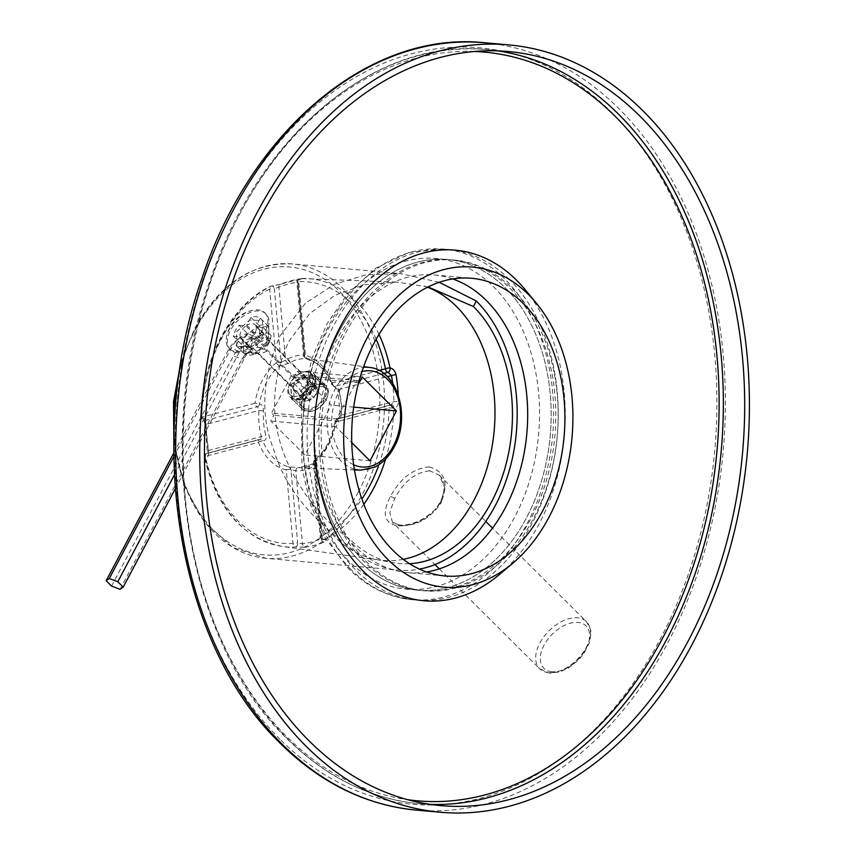 <?xml version="1.0" encoding="UTF-8"?>
<svg xmlns="http://www.w3.org/2000/svg" width="855" height="855" viewBox="0 0 855 855"><rect width="100%" height="100%" fill="white"/><g stroke="black" fill="none" stroke-linecap="round" stroke-linejoin="round"><path stroke-width="0.64" stroke-dasharray="4.28 3.21" d="M439.224 282.3L400.311 273.589L366.335 274.701L334.647 284.191L305.534 303.151L280.109 335.694C262.122 377.365 259.995 415.327 273.718 449.602C283.956 484.689 308.441 516.463 347.194 544.902A147.776 105.037 -84.9 0 0 398.622 570.157A147.776 105.037 -84.9 0 0 419.484 569.109M429.157 466.926C444.675 471.169 448.822 482.573 441.608 501.148C430.108 517.916 415.551 526.156 397.938 525.889C384.13 523.356 381.629 513.588 390.425 496.584C400.343 478.244 413.254 468.358 429.157 466.926A3.324 2.362 95.1 0 0 429.873 470.816L439.31 475.198L444.632 487.628L441.159 502.804C430.428 518.322 416.994 525.921 400.856 525.622L392.456 522.266L389.805 512.498L394.625 498.657C403.742 481.536 415.487 472.249 429.873 470.816M236.493 331.804L249.639 320.059L262.677 320.507L262.09 334.091L249.82 346.756L236.91 346.403L236.493 331.804M268.171 340.151L269.015 326.802L256.329 326.706L243.301 338.58L243.568 353.019L256.105 353.03L268.171 340.151M428.066 286.959L396.143 282.032L363.877 284.822L335.042 295.242L309.734 313.507L288.787 341.444C264.27 395.865 271.495 449.057 310.44 501.009C321.822 516.025 335.042 528.828 350.09 539.42L347.194 544.902M409.545 563.712A141.128 100.313 -84.9 0 1 392.028 562.526A141.128 100.313 -84.9 0 1 350.09 539.42M403.25 559.352A139.472 99.137 -84.9 0 1 379.599 560.036A139.472 99.137 -84.9 0 1 375.976 559.437A139.472 99.137 -84.9 0 1 310.44 501.009M427.543 287.227A139.472 99.137 95.1 0 0 424.262 286.04M378.989 334.433A134.598 95.675 95.1 0 0 306.272 278.506A134.598 95.675 95.1 0 0 300.169 278.538C302.681 278.623 302.595 278.826 299.902 279.147A134.823 95.835 95.1 0 0 280.622 284.223L271.249 286.158A134.598 95.675 95.1 0 0 221.744 337.223A134.598 95.675 95.1 0 0 201.662 417.571C204.324 418.202 205.82 420.639 206.151 424.871A134.823 95.835 95.1 0 0 208.599 451.568C209.015 455.565 207.936 457.585 205.339 457.628A134.598 95.675 95.1 0 0 282.353 546.463A134.598 95.675 95.1 0 0 295.189 547.029L304.754 547.253A3.324 2.309 83.1 0 1 302.456 543.759A131.51 93.473 95.1 0 0 321.256 538.8L322.175 537.656L321.181 536.919A3.324 0.577 174.8 0 1 320.23 536.598A3.324 0.577 174.8 0 1 321.202 536.085A131.275 93.313 95.1 0 0 361.889 499.031M304.754 547.253A134.823 95.835 95.1 0 0 324.034 542.177C326.642 540.873 326.663 539.954 324.109 539.409A3.324 2.148 64.1 0 1 321.202 536.085L314.448 462.491A3.324 1.924 51.2 0 1 314.693 460.108A3.324 1.924 51.2 0 1 315.613 459.84A54.88 39.009 95.1 0 0 328.641 443.595A54.88 39.009 95.1 0 0 335.865 421.59C338.708 421.462 340.45 419.452 341.113 415.551A54.656 38.849 95.1 0 0 338.858 391.002L332.488 384.75A54.88 39.009 95.1 0 0 306.336 358.715C308.879 358.972 308.912 358.961 306.411 358.705A54.656 38.849 95.1 0 0 288.68 363.375L279.735 365.726A54.88 39.009 95.1 0 0 266.707 381.971A54.88 39.009 95.1 0 0 259.482 403.977C262.282 404.607 263.639 406.895 263.543 410.849A54.656 38.849 95.1 0 0 265.798 435.398C266.589 438.904 265.606 440.71 262.859 440.827A54.88 39.009 95.1 0 0 289.011 466.851L298.245 467.696A54.656 38.849 95.1 0 0 298.833 467.728L298.833 467.728A54.656 38.849 95.1 0 0 315.976 463.025C318.306 461.305 318.178 460.247 315.613 459.84A3.324 2.383 -87.9 0 0 314.426 463.314A3.324 0.577 174.8 0 1 313.475 462.993A3.324 0.577 174.8 0 1 314.448 462.491A58.204 41.371 -84.9 0 0 335.93 421.921L334.978 421.601L335.865 421.59A3.324 2.447 95.9 0 1 337.96 418.875L340.237 415.455L341.113 415.551M208.599 451.568A3.324 0.802 170.4 0 1 207.722 451.184A3.324 0.802 170.4 0 1 208.663 450.425L207.402 453.268A3.324 2.437 -84.2 0 0 205.339 457.628A3.324 0.919 168.2 0 1 204.452 457.211A3.324 0.919 168.2 0 1 205.371 456.324L258.509 442.324A58.204 41.371 95.1 0 0 286.243 469.919L292.998 543.524A3.324 2.319 87.1 0 0 295.189 547.029A3.324 2.341 97.9 0 0 297.679 543.107L302.456 543.759L295.755 470.806A3.324 2.341 93.5 0 1 298.245 467.696M385.637 459.028A134.598 95.675 95.1 0 0 393.685 408.006L389.068 407.921A3.324 2.266 75.2 0 1 390.553 404.917L390.553 404.917A3.324 2.266 75.2 0 1 391.098 404.875L391.654 404.821A3.324 2.276 94.4 0 0 391.098 404.875L393.888 401.626A131.51 93.473 95.1 0 0 392.595 383.083M378.925 464.693A131.275 93.313 95.1 0 0 389.068 407.921L335.93 421.921A3.324 2.266 75.2 0 1 337.415 418.918L390.553 404.917A3.324 3.324 0 0 1 391.654 404.821A3.324 2.276 94.4 0 1 393.685 408.006C396.602 407.878 398.206 405.719 398.505 401.54L393.888 401.626L340.237 415.455L337.949 390.543A3.324 1.079 -15.3 0 0 338.858 391.002M363.824 504.3A134.598 95.675 95.1 0 1 324.109 539.409A3.324 2.341 -82.1 0 1 323.083 539.591A3.324 2.341 -82.1 0 1 321.181 536.919L314.426 463.314L315.431 464.083L315.719 462.801L315.164 463.218A3.324 2.073 58.7 0 1 315.976 463.025M324.034 542.177A3.324 2.191 67.7 0 1 321.256 538.8L314.565 465.847L315.431 464.094L322.175 537.656L323.083 539.591A3.324 3.324 0 0 1 320.23 536.598L313.475 462.993A3.324 3.324 0 0 1 314.693 460.108C325.231 451.301 331.986 438.465 334.978 421.601A3.324 3.324 0 0 1 337.415 418.918L337.415 418.918A3.324 2.266 75.2 0 1 337.96 418.875L341.22 415.498A57.969 41.211 95.1 0 0 338.826 389.452L334.968 386.31A3.324 2.447 -84.1 0 1 334.337 386.364L337.949 390.543A3.324 1.079 -15.3 0 1 338.826 389.452L387.401 376.66M206.151 424.871L205.286 424.646L207.402 453.268A3.324 2.266 -104.8 0 0 206.857 453.321A3.324 2.266 -104.8 0 0 205.371 456.324A131.275 93.313 95.1 0 0 292.998 543.524A3.324 0.577 174.8 0 1 297.679 543.107L290.924 469.513A3.324 2.383 92.1 0 0 289.011 466.851A3.324 2.33 103 0 0 286.243 469.919A3.324 0.577 174.8 0 1 290.924 469.513L295.755 470.806A57.969 41.211 95.1 0 0 314.565 465.847A3.324 2.073 58.7 0 1 315.142 463.239M258.509 442.324A3.324 1.325 159.1 0 1 262.859 440.827A3.324 2.276 -85.6 0 0 261.128 439.224L260.54 439.267A3.324 2.276 -85.6 0 1 261.096 439.214A3.324 3.324 0 0 0 259.995 439.32L259.995 439.32A3.324 2.266 -104.8 0 0 258.509 442.324M280.622 284.223A3.324 2.191 -112.3 0 0 279.98 284.33L272.114 285.965A3.324 2.383 -87.7 0 0 271.249 286.158A3.324 2.148 -115.9 0 0 270.533 286.297C230.658 304.84 201.267 360.575 200.797 417.4L201.662 417.571A3.324 2.437 95.8 0 0 203.779 420.756L205.286 424.646L206.279 424.379A131.51 93.473 95.1 0 0 208.663 450.425L261.331 436.552L260.54 439.267A3.324 2.266 -104.8 0 0 259.995 439.32L206.857 453.321A3.324 3.324 0 0 0 204.452 457.211C216.796 508.725 242.767 538.479 282.353 546.463L379.599 560.036M299.902 279.147A3.324 2.309 -96.9 0 0 299.635 279.158L279.98 284.33A3.324 2.191 -112.3 0 0 278.912 287.195L274.327 288.669A3.324 2.383 -87.7 0 0 272.114 285.965A3.324 3.324 0 0 0 270.533 286.297A3.324 2.148 -115.9 0 0 269.656 289.076A131.275 93.313 95.1 0 0 201.791 417.251L200.797 417.4A3.324 3.324 0 0 0 203.779 420.756L203.746 420.756A3.324 2.437 95.8 0 0 203.779 420.767A3.324 2.437 95.8 0 0 204.409 420.713L206.279 424.379L258.947 410.496L263.543 410.849M379.171 370.514L332.349 382.848A58.204 41.371 95.1 0 0 304.615 355.252A3.324 0.577 -5.2 0 0 303.632 355.766A3.324 0.577 -5.2 0 0 304.583 356.075L304.412 355.199A57.969 41.211 95.1 0 0 285.602 360.147L281.081 362.274L274.327 288.669A3.324 0.577 -5.2 0 0 269.656 289.076L276.411 362.68A58.204 41.371 -84.9 0 0 254.929 403.25L259.482 403.977A3.324 2.276 94.4 0 1 257.547 406.713L258.947 410.496A57.969 41.211 95.1 0 0 261.331 436.552A3.324 1.079 164.7 0 1 265.798 435.398M276.411 362.68A3.324 1.924 -128.8 0 0 279.735 365.726A3.324 2.341 -82 0 0 281.081 362.274A3.324 0.577 -5.2 0 0 276.411 362.68M396.143 282.043L300.02 278.538A3.324 2.319 -92.9 0 1 300.169 278.538A3.324 2.383 92.3 0 0 297.839 282.471L297.711 282.246A3.324 2.309 -96.9 0 1 299.635 279.158L301.013 278.954C300.394 278.516 299.635 279.66 298.748 282.364L305.502 355.937C307.127 358.673 307.982 359.645 308.057 358.854L363.674 366.613M376.147 339.275A131.275 93.313 95.1 0 0 297.861 281.648A3.324 0.577 -5.2 0 0 296.877 282.161A3.324 3.324 0 0 1 300.02 278.538A3.324 2.319 -92.9 0 0 297.861 281.648L304.615 355.252A3.324 2.33 -77 0 0 306.197 358.694A3.324 2.33 -77 0 0 306.336 358.715C308.879 358.972 308.912 358.961 306.411 358.705A3.324 2.341 -86.5 0 1 304.412 355.199L297.711 282.246A131.51 93.473 95.1 0 0 278.912 287.195L285.602 360.147A3.324 2.073 -121.3 0 0 288.68 363.375M290.529 384.686L310.483 373.154L316.639 383.692L314.929 387.475L304.423 399.99L291.747 399.787L290.529 384.686L292.998 385.926L305.192 377.098L315.784 378.038L316.061 385.242L314.597 388.459L305.63 399.178L294.387 398.911L292.998 385.926M334.284 386.353A3.324 2.447 -84.1 0 1 332.488 384.75A3.324 1.325 -20.9 0 1 331.569 384.237A3.324 3.324 0 0 0 334.337 386.364M383.767 373.453L334.968 386.31A3.324 2.266 75.2 0 1 332.349 382.848A3.324 1.325 -20.9 0 0 331.569 384.237C327.754 374.49 322.378 367.308 315.452 362.712L306.197 358.694A3.324 3.324 0 0 1 303.632 355.766L296.877 282.161A3.324 0.577 -5.2 0 0 297.839 282.471L297.711 282.246M304.412 355.199L304.583 356.075A3.324 2.341 98 0 0 306.336 358.715M323.831 397.639A14.941 9.052 -45.1 0 0 323.895 386.118A14.941 9.052 -45.1 0 0 302.884 395.769A14.941 9.052 -45.1 0 0 302.82 407.301A14.941 9.052 -45.1 0 0 323.831 397.639M358.769 382.249L357.016 380.518L336.699 418.875L271.559 413.061L273.814 415.295L270.768 421.055L304.861 454.988L331.259 405.11L297.166 371.188L294.12 376.937L291.876 374.704L271.559 413.061M357.016 380.518L291.876 374.704M336.699 418.875L338.954 421.109L335.908 426.869L351.758 442.644M338.954 421.109L273.814 415.295M335.908 426.869L270.768 421.055M362.306 377.002L297.166 371.188M358.651 382.698L294.12 376.937M353.703 407.119L331.259 405.11M370.001 460.802L304.861 454.988M314.629 387.433L315.73 375.644L303.696 374.747L290.711 384.707L292.004 398.879L303.803 399.563L314.629 387.433M301.73 395.662A16.608 10.057 134.9 0 1 325.071 384.932A16.608 10.057 134.9 0 1 324.986 397.746A16.608 10.057 134.9 0 1 301.644 408.476A16.608 10.057 134.9 0 1 301.73 395.662M322.132 386.61A14.941 9.052 134.9 0 1 327.326 396.923A14.941 9.052 134.9 0 1 313.646 410.667A14.941 9.052 134.9 0 1 309.083 411.276A14.941 9.052 134.9 0 1 305.139 398.002A14.941 9.052 134.9 0 1 322.132 386.61A14.941 9.052 134.9 0 1 326.15 388.352A14.941 9.052 134.9 0 1 324.28 402.705A14.941 9.052 134.9 0 1 309.083 411.276A14.941 9.052 134.9 0 1 305.064 409.534A14.941 9.052 134.9 0 1 306.934 395.181A14.941 9.052 134.9 0 1 322.132 386.61M321.929 384.312A16.608 10.057 134.9 0 1 326.386 386.246A16.608 10.057 134.9 0 1 327.689 395.769A16.608 10.057 134.9 0 1 312.492 411.041A16.608 10.057 134.9 0 1 307.415 411.715A16.608 10.057 134.9 0 1 302.959 409.78A16.608 10.057 134.9 0 1 305.032 393.834A16.608 10.057 134.9 0 1 321.929 384.312M308.815 371.262A16.608 10.057 -45.1 0 0 303.739 371.925A16.608 10.057 -45.1 0 0 288.53 387.208A16.608 10.057 -45.1 0 0 289.845 396.731A16.608 10.057 -45.1 0 0 294.302 398.665A16.608 10.057 -45.1 0 0 311.199 389.143A16.608 10.057 -45.1 0 0 313.272 373.186A16.608 10.057 -45.1 0 0 308.815 371.262M307.148 371.701A14.941 9.052 -45.1 0 0 302.585 372.299A14.941 9.052 -45.1 0 0 288.894 386.043A14.941 9.052 -45.1 0 0 294.088 396.357A14.941 9.052 -45.1 0 0 311.092 384.964A14.941 9.052 -45.1 0 0 307.148 371.701A14.941 9.052 -45.1 0 0 291.94 380.272A14.941 9.052 -45.1 0 0 290.08 394.615A14.941 9.052 -45.1 0 0 294.088 396.357A14.941 9.052 -45.1 0 0 309.296 387.785A14.941 9.052 -45.1 0 0 311.156 373.432A14.941 9.052 -45.1 0 0 307.148 371.701M307.34 384.632L307.608 377.472L300.885 376.873L293.906 383.425L293.639 390.575L300.351 391.173L307.34 384.632L316.703 393.952L309.713 400.503L303.001 399.905L303.269 392.755L310.258 386.204L316.97 386.802L316.703 393.952M307.608 377.472L316.97 386.802M300.351 391.173L309.713 400.503M293.639 390.575L303.001 399.905M293.906 383.425L303.269 392.755M300.885 376.873L310.258 386.204M237.134 352.655A25.233 15.283 134.9 0 1 230.358 349.716A25.233 15.283 134.9 0 1 233.511 325.477A25.233 15.283 134.9 0 1 259.193 311.006A25.233 15.283 -45.1 0 1 265.969 313.935A25.233 15.283 -45.1 0 1 262.816 338.174A25.233 15.283 -45.1 0 1 237.134 352.655M239.144 325.285L245.866 325.883L257.109 337.073A9.961 6.028 -45.1 0 0 251.306 348.028L248.709 347.803A12.953 7.845 134.9 0 1 254.512 336.838L247.394 333.482L239.144 325.285A18.265 11.062 134.9 0 0 233.34 336.239L241.591 344.447L248.709 347.803M233.34 336.239L240.063 336.849A9.961 6.028 134.9 0 1 245.866 325.883M256.062 326.118A9.961 6.028 134.9 0 0 255.196 324.772A9.961 6.028 134.9 0 0 246.753 325.285L250.943 317.376A18.265 11.062 134.9 0 1 260.251 318.199L256.062 326.118L267.305 337.298A9.961 6.028 -45.1 0 0 266.429 335.951A9.961 6.028 -45.1 0 0 257.996 336.475L259.61 333.429A12.953 7.845 134.9 0 1 268.919 334.252L267.305 337.298M250.462 337.768A9.961 6.028 134.9 0 0 256.265 326.813L262.987 327.412A18.265 11.062 134.9 0 1 257.184 338.377L250.462 337.768L261.705 348.958A9.961 6.028 -45.1 0 0 267.508 337.992L270.095 338.227A12.953 7.845 134.9 0 1 269.56 341.263A12.953 7.845 134.9 0 1 264.291 349.193L261.705 348.958M240.266 337.543A9.961 6.028 134.9 0 0 241.142 338.89A9.961 6.028 134.9 0 0 249.575 338.366L245.385 346.286A18.265 11.062 134.9 0 1 236.076 345.452L240.266 337.543L251.509 348.722A9.961 6.028 -45.1 0 0 252.375 350.08A9.961 6.028 -45.1 0 0 260.818 349.556L259.204 352.602A12.953 7.845 134.9 0 1 257.708 353.179A12.953 7.845 134.9 0 1 249.895 351.768L251.509 348.722M264.847 312.823A25.233 15.283 -45.1 0 1 261.694 337.062A25.233 15.283 -45.1 0 1 236.012 351.533A25.233 15.283 134.9 0 1 229.236 348.594A25.233 15.283 134.9 0 1 226.628 336.496A25.233 15.283 134.9 0 1 252.727 310.269A25.233 15.283 134.9 0 1 258.071 309.884A25.233 15.283 -45.1 0 1 264.847 312.823L265.969 313.935M254.512 336.838L257.109 337.073M241.591 344.447A18.265 11.062 134.9 0 1 247.394 333.482M240.063 336.849L251.306 348.028M250.943 317.376L259.193 325.573L259.61 333.429M259.193 325.573A18.265 11.062 134.9 0 1 268.491 326.407L268.919 334.252M260.251 318.199L268.491 326.407M246.753 325.285L257.996 336.475M262.987 327.412L271.227 335.609L270.095 338.227M271.227 335.609A18.265 11.062 134.9 0 1 270.736 337.565A18.265 11.062 134.9 0 1 265.424 346.574L264.291 349.193M257.184 338.377L265.424 346.574M256.265 326.813L267.508 337.992M245.385 346.286L253.625 354.483L259.204 352.602M253.625 354.483A18.265 11.062 134.9 0 1 244.316 353.649L249.895 351.768M236.076 345.452L244.316 353.649M249.575 338.366L260.818 349.556M111.578 586.092L233.447 355.926A21.77 15.476 -84.9 0 1 255.239 350.176L302.072 396.784L306.261 388.875L314.17 385.434L317.9 389.912L313.71 397.821L305.801 401.262L302.072 396.784M173.789 453L228.039 350.539A31.357 22.294 -84.9 0 1 235.04 341.626A31.357 22.294 -84.9 0 1 259.428 342.267L306.261 388.875M120.095 589.309L241.965 359.132A16.982 12.066 -84.9 0 1 245.759 354.301A16.982 12.066 -84.9 0 1 258.969 354.654L305.801 401.262M175.232 488.878L245.075 356.963A21.77 15.476 -84.9 0 1 249.938 350.764A21.77 15.476 -84.9 0 1 266.878 351.213L313.71 397.821M174.377 474.888L239.667 351.576A31.357 22.294 -84.9 0 1 271.067 343.304L317.9 389.912M173.821 456.634L231.149 348.37A36.156 25.693 -84.9 0 1 239.218 338.088A36.156 25.693 -84.9 0 1 267.337 338.837L314.17 385.434M422.584 590.623L424.914 590.837A166.03 118.022 -84.9 0 0 549.167 479.217A166.03 118.022 -84.9 0 0 512.22 288.445A166.03 118.022 95.1 0 0 454.433 260.08L447.454 259.46A166.03 118.022 95.1 0 1 505.241 287.825A166.03 118.022 -84.9 0 1 542.188 478.597A166.03 118.022 -84.9 0 1 417.935 590.217A166.03 118.022 -84.9 0 0 542.188 478.597A166.03 118.022 -84.9 0 0 505.241 287.825A166.03 118.022 95.1 0 0 447.454 259.46A166.03 118.022 95.1 0 0 323.201 371.081A166.03 118.022 95.1 0 0 360.147 561.842A166.03 118.022 -84.9 0 0 417.935 590.217A166.03 118.022 -84.9 0 1 360.147 561.842A166.03 118.022 95.1 0 1 323.201 371.081A166.03 118.022 95.1 0 1 447.454 259.46L452.103 259.877A166.03 118.022 95.1 0 0 327.86 371.498A166.03 118.022 95.1 0 0 364.807 562.259A166.03 118.022 -84.9 0 0 422.584 590.623A166.03 118.022 -84.9 0 0 546.837 479.003A166.03 118.022 -84.9 0 0 509.89 288.242A166.03 118.022 95.1 0 0 452.103 259.877M452.755 278.944A149.433 106.212 95.1 0 0 434.34 274.957A149.433 106.212 95.1 0 0 322.517 375.42A149.433 106.212 95.1 0 0 355.776 547.104A149.433 106.212 -84.9 0 0 407.782 572.636L445.006 575.96M426.602 571.974A149.433 106.212 -84.9 0 1 407.782 572.636M525.077 289.567A176.002 125.097 -84.9 0 1 499.662 574.314M454.433 260.08A166.03 118.022 95.1 0 0 330.18 371.701A166.03 118.022 95.1 0 0 367.137 562.462A166.03 118.022 -84.9 0 0 424.914 590.837M509.591 279.606A176.002 125.097 95.1 0 0 448.341 249.532A176.002 125.097 95.1 0 0 316.639 367.853A176.002 125.097 95.1 0 0 355.798 570.061A176.002 125.097 -84.9 0 0 417.048 600.135A176.002 125.097 -84.9 0 0 548.75 481.814A176.002 125.097 -84.9 0 0 509.591 279.606M179.529 371.262A147.776 105.037 -84.9 0 1 195.742 328.17A147.776 105.037 -84.9 0 1 292.239 263.939A147.776 105.037 -84.9 0 1 376.489 346.318A147.776 105.037 -84.9 0 1 362.467 494.094A147.776 105.037 -84.9 0 1 265.969 558.315A147.776 105.037 -84.9 0 1 174.046 432.737M254.929 403.25L201.791 417.251A3.324 2.266 -104.8 0 0 204.409 420.713L257.547 406.713A3.324 2.266 -104.8 0 1 254.929 403.25M398.505 401.54A134.823 95.835 95.1 0 0 398.259 394.839M337.96 418.875L391.098 404.875M207.402 453.268L260.54 439.267M354.323 469.128A51.578 36.669 -84.9 0 1 334.807 389.741A51.578 36.669 -84.9 0 1 363.407 367.361M369.777 367.468A51.578 36.669 -84.9 0 1 393.011 447.657A51.578 36.669 -84.9 0 1 360.618 470.154M353.649 464.767A48.265 34.307 -84.9 0 1 338.933 391.804A48.265 34.307 -84.9 0 1 361.975 371.53M304.583 356.075L297.839 282.471M314.929 387.475L314.597 388.459M441.608 501.148A3.324 1.186 -152.1 0 0 440.549 501.468A3.324 1.186 -152.1 0 0 441.159 502.804M397.938 525.889A3.324 2.362 -84.9 0 1 399.702 525.045L399.702 525.045A3.324 2.362 -84.9 0 1 400.856 525.622M390.425 496.584A3.324 1.186 27.9 0 1 394.625 498.657M548.568 672.618A33.206 20.103 134.9 0 1 539.655 668.749A33.206 20.103 134.9 0 1 543.801 636.857A33.206 20.103 134.9 0 1 577.585 617.812A33.206 20.103 134.9 0 1 586.498 621.681A33.206 20.103 134.9 0 1 582.362 653.573A33.206 20.103 134.9 0 1 548.568 672.618M551.892 671.741A29.882 18.094 134.9 0 1 544.015 645.204A29.882 18.094 134.9 0 1 578.012 622.419A29.882 18.094 134.9 0 1 585.889 648.945A29.882 18.094 134.9 0 1 551.892 671.741M358.298 492.053A144.506 102.718 -84.9 0 1 213.643 530.164A144.506 102.718 -84.9 0 1 195.25 329.795A144.506 102.718 -84.9 0 1 339.916 291.673A144.506 102.718 -84.9 0 1 358.298 492.053M245.075 356.963L241.965 359.132L233.447 355.926M228.039 350.539L231.149 348.37L239.667 351.576M259.428 342.267L267.337 338.837L271.067 343.304M266.878 351.213L258.969 354.654L255.239 350.176M280.055 739.361A379.727 269.913 -84.9 0 1 231.737 212.831A379.727 269.913 -84.9 0 1 611.87 112.678A379.727 269.913 -84.9 0 1 660.178 639.198A379.727 269.913 -84.9 0 1 280.055 739.361M484.785 42.75A385.199 273.803 -84.9 0 1 618.838 108.574A385.199 273.803 -84.9 0 1 704.552 551.144A385.199 273.803 -84.9 0 1 416.3 810.102M474.45 51.482A375.847 267.155 95.1 0 0 201.235 311.391A375.847 267.155 95.1 0 0 286.735 736.604A375.847 267.155 95.1 0 0 407.675 799.682M497.525 50.862A378.562 269.079 95.1 0 0 486.89 49.601A378.562 269.079 95.1 0 0 203.597 304.102A378.562 269.079 95.1 0 0 287.836 739.051A378.562 269.079 95.1 0 0 419.591 803.732A378.562 269.079 95.1 0 0 430.279 804.384M351.149 569.644A176.002 125.097 -84.9 0 1 311.979 367.436A176.002 125.097 -84.9 0 1 443.681 249.115A176.002 125.097 -84.9 0 1 504.931 279.19A176.002 125.097 -84.9 0 1 544.101 481.408A176.002 125.097 -84.9 0 1 412.399 599.718A176.002 125.097 -84.9 0 1 351.149 569.644M348.519 560.805A166.03 118.022 -84.9 0 1 327.39 330.586A166.03 118.022 -84.9 0 1 493.602 286.788A166.03 118.022 -84.9 0 1 514.731 517.008A166.03 118.022 -84.9 0 1 348.519 560.805M180.854 362.744L194.673 328.48C219.746 283.817 252.268 262.303 292.239 263.939L400.311 273.589M269.015 326.802L262.677 320.507M243.568 353.019L236.921 346.403M173.843 441.351L184.231 485.726L204.527 522.384L232.731 547.499L265.969 558.315L398.622 570.157M375.976 559.437L392.028 562.526M354.451 469.919L298.833 467.728L315.164 463.218M207.893 453.246L261.138 439.214M338.516 418.822L391.708 404.81M304.412 399.99L305.63 399.178M316.649 383.681L316.061 385.242M323.895 386.118L315.784 378.038M302.82 407.301L294.387 398.911M439.299 475.188C445.188 481.386 445.605 490.15 440.549 501.458C437.023 506.812 436.616 509.869 423.332 518.675C414.451 523.495 406.574 525.622 399.702 525.045L392.456 522.266L434.96 564.567M439.31 568.885L539.655 668.749L549.722 673.184L559.779 671.955L568.201 668.183L578.461 660.113L584.168 653.22L589.768 641.891L591.062 632.871L590.666 629.633L586.498 621.681L492.512 528.144M439.31 475.198L485.768 521.432M325.071 384.932L315.73 375.644M301.644 408.476L292.004 398.879M327.326 396.923L327.689 395.769M313.646 410.667L312.492 411.041M302.959 409.78L289.845 396.731M288.894 386.043L288.53 387.208M302.585 372.299L303.739 371.925M326.386 386.246L313.272 373.186M290.08 394.615L305.064 409.534M311.156 373.432L326.15 388.352M229.236 348.594L230.358 349.716M252.727 310.269A33.847 33.847 0 0 0 226.628 336.496M255.196 324.772L266.429 335.951M269.56 341.263L270.736 337.565M257.708 353.179L254.79 354.12M241.142 338.89L252.375 350.08M235.04 341.626L239.218 338.088M245.759 354.301L249.938 350.764M508.223 51.514L486.89 49.601C374.95 37.46 258.68 134.801 210.309 279.895C152.703 439.598 186.422 642.629 286.949 738.656C326.161 777.291 370.375 798.976 419.591 803.732L440.924 805.634M434.34 274.957L471.565 278.281M417.048 600.135L412.399 599.718C388.459 597.356 367.148 586.936 348.477 568.49L325.285 537.934L310.654 505.049L301.986 468.145L301.398 405.174L312.011 358.202L327.155 323.607L347.419 294.024L375.89 268.096L408.947 252.439L443.681 249.115L448.341 249.532"/><path stroke-width="1.28" d="M419.484 569.109A147.776 105.037 -84.9 0 0 495.12 505.925A147.776 105.037 95.1 0 0 476.321 301.024L439.224 282.3M476.321 301.024L473.413 306.507L428.066 286.959M473.413 306.507A141.128 100.313 -84.9 0 1 506.684 461.743A141.128 100.313 -84.9 0 1 409.545 563.712M427.543 287.227A139.472 99.137 95.1 0 1 474.151 499.812A139.472 99.137 -84.9 0 1 403.25 559.352M398.259 394.839A134.823 95.835 95.1 0 0 396.047 374.832C395.01 370.792 392.99 368.494 390.008 367.949A3.324 2.276 -85.6 0 1 388.106 372.31A3.324 2.266 75.2 0 1 385.487 368.847L379.171 370.514M396.047 374.832A3.324 0.802 -9.6 0 0 391.505 375.58L388.106 372.31L383.767 373.453M378.989 334.433A134.598 95.675 95.1 0 1 390.008 367.949A3.324 0.919 -11.8 0 0 385.487 368.847A131.275 93.313 95.1 0 0 376.147 339.275M351.758 442.644L370.001 460.802L396.41 410.924L362.306 377.002L359.26 382.751L358.769 382.249M359.26 382.751L358.651 382.698M396.41 410.924L353.703 407.119M111.578 586.092L106.17 580.716L109.28 578.536L117.798 581.753L123.206 587.129L120.095 589.309L111.578 586.092M106.17 580.716L173.789 453M123.206 587.129L175.232 488.878M117.798 581.753L174.377 474.888M109.28 578.536L173.821 456.634M639.967 116.195A378.562 269.079 95.1 0 0 508.223 51.514A378.562 269.079 95.1 0 0 224.929 306.005A378.562 269.079 95.1 0 0 309.179 740.954A378.562 269.079 -84.9 0 0 440.924 805.634A378.562 269.079 -84.9 0 0 724.206 551.144A378.562 269.079 -84.9 0 0 639.967 116.195M642.864 110.712A385.199 273.803 95.1 0 0 508.811 44.898A385.199 273.803 95.1 0 0 220.558 303.856A385.199 273.803 95.1 0 0 306.272 746.426A385.199 273.803 -84.9 0 0 440.336 812.25A385.199 273.803 -84.9 0 0 728.588 553.292A385.199 273.803 -84.9 0 0 642.864 110.712M426.602 571.974A149.433 106.212 -84.9 0 0 522.811 459.53A149.433 106.212 -84.9 0 0 486.345 300.49A149.433 106.212 95.1 0 0 452.755 278.944M523.57 303.814A149.433 106.212 95.1 0 0 471.565 278.281A149.433 106.212 95.1 0 0 359.741 378.733A149.433 106.212 95.1 0 0 393.001 550.428A149.433 106.212 -84.9 0 0 445.006 575.96A149.433 106.212 -84.9 0 0 556.829 475.498A149.433 106.212 -84.9 0 0 523.57 303.814M536.245 303.076A160.665 114.196 -84.9 0 0 528.476 294.548A160.665 114.196 95.1 0 0 367.65 336.923A160.665 114.196 95.1 0 0 388.095 559.694A160.665 114.196 -84.9 0 0 513.053 563.007L499.662 574.314A176.002 125.097 -84.9 0 1 362.777 570.691A176.002 125.097 95.1 0 1 340.386 326.653A176.002 125.097 95.1 0 1 516.57 280.226A176.002 125.097 -84.9 0 1 525.077 289.567L536.245 303.076A160.665 114.196 -84.9 0 1 513.053 563.007M174.046 432.737A147.776 105.037 -84.9 0 1 179.529 371.262M363.824 504.3A134.598 95.675 95.1 0 0 373.603 488.344A134.598 95.675 95.1 0 0 385.637 459.028M361.889 499.031A131.275 93.313 95.1 0 0 378.925 464.693M363.407 367.361A51.578 36.669 -84.9 0 1 369.777 367.468L363.674 366.613M361.975 371.53A48.265 34.307 -84.9 0 1 396.1 392.563A48.265 34.307 -84.9 0 1 393.386 445.989A48.265 34.307 -84.9 0 1 353.649 464.767M369.777 367.468C397.575 369.926 411.159 417.475 393.995 447.336C388.982 456.688 382.474 463.314 374.447 467.236L360.618 470.154A51.578 36.669 -84.9 0 1 354.323 469.128M387.401 376.66L391.505 375.58A131.51 93.473 95.1 0 1 392.595 383.083M484.785 42.75C369.381 30.288 250.387 130.836 201.63 279.393C144.121 441.308 178.492 645.952 280.461 743.508C320.529 783.009 365.812 805.207 416.3 810.102A385.199 273.803 -84.9 0 1 282.246 744.288A385.199 273.803 -84.9 0 1 196.522 301.708A385.199 273.803 -84.9 0 1 484.785 42.75L508.811 44.898M407.675 799.682A375.847 267.155 95.1 0 0 696.846 554.724A375.847 267.155 95.1 0 0 615.162 116.323A375.847 267.155 95.1 0 0 474.45 51.482M430.279 804.384A378.562 269.079 95.1 0 0 704.873 542.102A378.562 269.079 95.1 0 0 618.635 114.292A378.562 269.079 95.1 0 0 497.525 50.862M360.618 470.154L354.451 469.919M434.96 564.567L439.31 568.885M485.768 521.432L492.512 528.144M173.843 441.351L173.522 401.711L180.854 362.744M416.3 810.102L440.336 812.25"/></g></svg>
